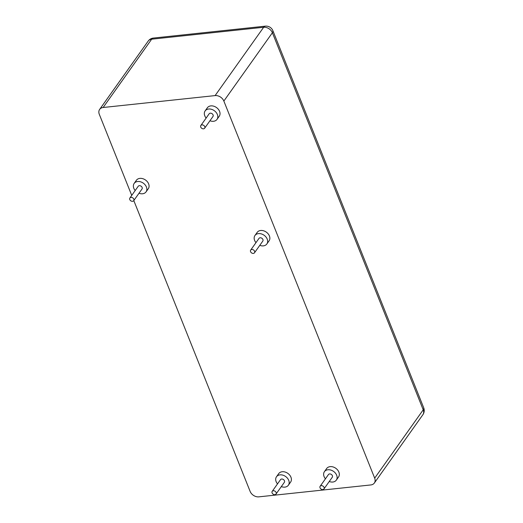 <?xml version="1.0" encoding="UTF-8"?>
<svg xmlns="http://www.w3.org/2000/svg" width="523" height="523" viewBox="0 0 523 523"><rect width="100%" height="100%" fill="white"/><g stroke="black" fill="none" stroke-linecap="round" stroke-linejoin="round"><path stroke-width="0.78" d="M103.136 107.503L215.11 95.591L263.651 27.274L151.677 39.186L103.136 107.503A7.302 5.511 -144.6 0 0 99.638 109.405A7.302 5.511 -144.6 0 0 99.298 114.302L131.731 195.399M223.851 101.057L374.677 478.14L423.218 409.823L272.391 32.74L223.851 101.057A7.302 5.511 -144.6 0 0 215.11 95.591M422.878 414.719A7.302 7.302 0 0 0 423.702 407.783A7.302 3.112 -21.8 0 1 423.218 409.823A7.302 5.511 -144.6 0 1 422.878 414.719L374.337 483.036A7.302 5.511 -144.6 0 1 370.84 484.939L258.865 496.85A7.302 5.511 -144.6 0 1 250.118 491.385L133.796 200.564M374.337 483.036A7.302 5.511 -144.6 0 0 374.677 478.14M276.124 492.489A2.334 1.765 35.4 0 1 276.02 494.058A2.334 1.765 35.4 0 1 273.98 494.575A2.334 1.765 35.4 0 1 272.097 492.921A2.334 1.765 35.4 0 1 272.208 491.352A2.334 1.765 35.4 0 1 274.242 490.836A2.334 1.765 35.4 0 1 276.124 492.489M272.208 491.352L280.531 479.643A2.334 1.765 35.4 0 1 282.564 479.12A2.334 1.765 35.4 0 1 284.447 480.781A2.334 1.765 35.4 0 1 284.335 482.35L276.02 494.058M277.51 483.893A7.302 5.511 35.4 0 1 276.144 481.663A7.302 5.511 35.4 0 1 276.484 476.767A7.302 5.511 35.4 0 1 282.838 475.146A7.302 5.511 35.4 0 1 288.722 480.323A7.302 5.511 35.4 0 1 288.382 485.22A7.302 5.511 35.4 0 1 281.315 486.599M276.484 476.767L278.7 473.642A7.302 5.511 35.4 0 1 285.061 472.021A7.302 5.511 35.4 0 1 290.945 477.205A7.302 5.511 35.4 0 1 290.605 482.101L288.382 485.22M324.064 487.39A2.334 1.765 35.4 0 1 323.953 488.959A2.334 1.765 35.4 0 1 321.92 489.476A2.334 1.765 35.4 0 1 320.037 487.822A2.334 1.765 35.4 0 1 320.148 486.253A2.334 1.765 35.4 0 1 322.181 485.736A2.334 1.765 35.4 0 1 324.064 487.39M320.148 486.253L328.464 474.544A2.334 1.765 35.4 0 1 330.503 474.021A2.334 1.765 35.4 0 1 332.386 475.682A2.334 1.765 35.4 0 1 332.275 477.251L323.953 488.959M325.443 478.8A7.302 5.511 35.4 0 1 324.077 476.564A7.302 5.511 35.4 0 1 324.417 471.668A7.302 5.511 35.4 0 1 330.778 470.046A7.302 5.511 35.4 0 1 336.662 475.224A7.302 5.511 35.4 0 1 336.322 480.121A7.302 5.511 35.4 0 1 329.248 481.506M324.417 471.668L326.64 468.543A7.302 5.511 35.4 0 1 332.994 466.921A7.302 5.511 35.4 0 1 338.878 472.106A7.302 5.511 35.4 0 1 338.538 477.002L336.322 480.121M133.803 199.139A2.334 1.765 35.4 0 1 133.698 200.701A2.334 1.765 35.4 0 1 131.659 201.224A2.334 1.765 35.4 0 1 129.776 199.564A2.334 1.765 35.4 0 1 129.887 197.995A2.334 1.765 35.4 0 1 131.92 197.478A2.334 1.765 35.4 0 1 133.803 199.139M129.887 197.995L138.209 186.286A2.334 1.765 35.4 0 1 140.242 185.77A2.334 1.765 35.4 0 1 142.125 187.424A2.334 1.765 35.4 0 1 142.014 188.993L133.698 200.701M135.189 190.542A7.302 5.511 35.4 0 1 133.823 188.306A7.302 5.511 35.4 0 1 134.163 183.41A7.302 5.511 35.4 0 1 140.517 181.788A7.302 5.511 35.4 0 1 146.401 186.973A7.302 5.511 35.4 0 1 146.061 191.869A7.302 5.511 35.4 0 1 138.994 193.249M134.163 183.41L136.379 180.285A7.302 5.511 35.4 0 1 142.74 178.67A7.302 5.511 35.4 0 1 148.624 183.848A7.302 5.511 35.4 0 1 148.284 188.744L146.061 191.869M254.59 251.236A2.334 1.765 35.4 0 1 254.485 252.805A2.334 1.765 35.4 0 1 252.452 253.322A2.334 1.765 35.4 0 1 250.569 251.661A2.334 1.765 35.4 0 1 250.674 250.099A2.334 1.765 35.4 0 1 252.707 249.576A2.334 1.765 35.4 0 1 254.59 251.236M250.674 250.099L258.996 238.383A2.334 1.765 35.4 0 1 261.029 237.867A2.334 1.765 35.4 0 1 262.912 239.521A2.334 1.765 35.4 0 1 262.808 241.09L254.485 252.805M255.976 242.639A7.302 5.511 35.4 0 1 254.609 240.41A7.302 5.511 35.4 0 1 254.949 235.507A7.302 5.511 35.4 0 1 261.31 233.892A7.302 5.511 35.4 0 1 267.194 239.07A7.302 5.511 35.4 0 1 266.854 243.966A7.302 5.511 35.4 0 1 259.781 245.346M254.949 235.507L257.172 232.389A7.302 5.511 35.4 0 1 263.527 230.767A7.302 5.511 35.4 0 1 269.41 235.945A7.302 5.511 35.4 0 1 269.07 240.841L266.854 243.966M204.761 126.644A2.334 1.765 35.4 0 1 204.65 128.213A2.334 1.765 35.4 0 1 202.617 128.73A2.334 1.765 35.4 0 1 200.734 127.069A2.334 1.765 35.4 0 1 200.845 125.507A2.334 1.765 35.4 0 1 202.878 124.984A2.334 1.765 35.4 0 1 204.761 126.644M200.845 125.507L209.167 113.792A2.334 1.765 35.4 0 1 211.2 113.275A2.334 1.765 35.4 0 1 213.083 114.936A2.334 1.765 35.4 0 1 212.972 116.498L204.65 128.213M206.14 118.048A7.302 5.511 35.4 0 1 204.781 115.818A7.302 5.511 35.4 0 1 205.121 110.922A7.302 5.511 35.4 0 1 211.475 109.3A7.302 5.511 35.4 0 1 217.359 114.478A7.302 5.511 35.4 0 1 217.019 119.375A7.302 5.511 35.4 0 1 209.952 120.754M205.121 110.922L207.337 107.797A7.302 5.511 35.4 0 1 213.691 106.176A7.302 5.511 35.4 0 1 219.575 111.353A7.302 5.511 35.4 0 1 219.235 116.25L217.019 119.375M272.882 30.7A7.302 3.112 -21.8 0 1 272.391 32.74A7.302 5.511 -144.6 0 0 263.651 27.274A7.302 3.641 -96.1 0 1 265.331 26.15A7.302 7.302 0 0 1 272.882 30.7L423.702 407.783M265.331 26.15L153.357 38.061A7.302 3.641 83.9 0 0 151.677 39.186A7.302 5.511 35.4 0 0 148.179 41.088L99.638 109.405M153.357 38.061A7.302 7.302 0 0 0 148.179 41.088"/></g></svg>

